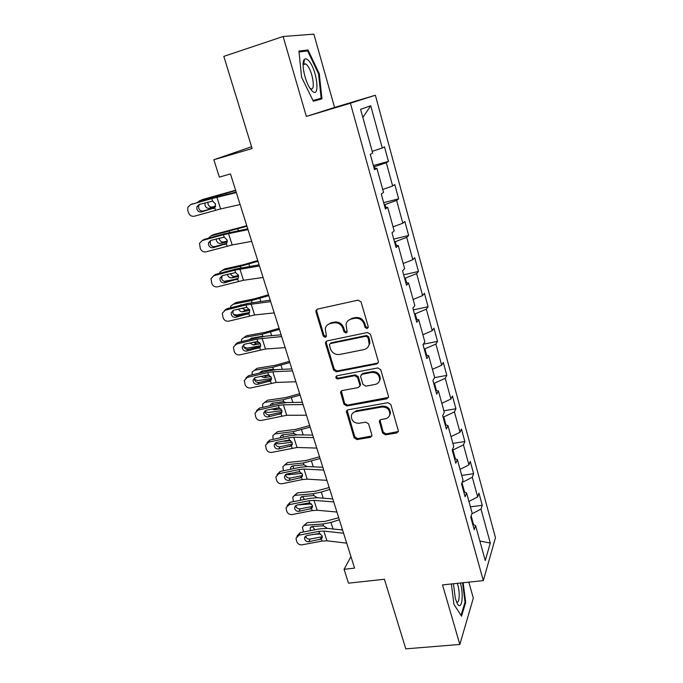 <?xml version="1.0" encoding="UTF-8"?>
<svg xmlns="http://www.w3.org/2000/svg" width="683" height="683" viewBox="0 0 683 683"><rect width="100%" height="100%" fill="white"/><g stroke="black" fill="none" stroke-linecap="round" stroke-linejoin="round"><path stroke-width="1.02" d="M367.113 328.625L368.248 326.67L361.076 301.971L358.097 300.136L317.458 309.109L315.896 310.637L315.93 311.892L323.272 336.096L325.304 337.359L326.406 336.275L325.279 328.489C325.996 325.859 327.678 324.203 330.341 323.529L333.697 322.811C338.17 322.325 341.295 324.263 343.054 328.608L343.984 331.759L346.033 333.022L347.177 331.887L346.025 324.305C346.716 321.522 348.458 319.772 351.258 319.055L354.665 318.321C359.215 317.826 362.366 319.781 364.124 324.169L365.046 327.345L367.113 328.625M348.099 320.651L351.941 318.338L355.339 317.604C359.881 317.108 363.023 319.055 364.773 323.435L365.695 326.602L368.205 327.712M316.921 309.305L316.69 311.2L324.007 335.353L326.329 336.514M327.422 324.954L331.067 322.803L334.405 322.086C338.879 321.608 341.995 323.537 343.745 327.874L344.676 331.016L347.092 332.151M382.608 433.048L385.477 434.849L396.772 432.971L398.462 431.263L390.855 404.498L387.953 402.688L347.954 409.817L346.358 411.362L354.136 437.794L356.961 439.57L370.314 437.359L371.945 435.754L371.876 434.84L368.615 423.921L365.764 422.128L359.104 423.272C354.016 423.221 351.421 420.745 351.327 415.845C351.83 413.574 353.265 412.182 355.612 411.661L381.934 407.008C386.962 406.983 389.6 409.382 389.865 414.205C389.412 416.681 387.918 418.192 385.374 418.756L380.96 419.516L379.304 421.172L382.608 433.048L383.197 432.1L386.057 433.893L398.42 431.494M283.121 36.498L306.351 116.434L334.576 107.47L313.847 34.15L283.121 36.498L223.819 56.373L252.121 148.535L213.847 159.754L219.363 177.093L230.47 173.926L354.571 568.111L344.087 569.315L348.492 583.171L384.418 579.244L405.796 648.85L459.838 644.453L473.328 598.12L468.811 582.147M306.351 116.434L350.405 103.235L483.325 580.618L442.533 584.896L459.838 644.453M376.683 363.979L378.365 362.255L378.297 361.273L370.476 334.337L367.522 332.51L327.08 340.894L325.509 342.431L325.552 343.6L333.569 370.007L336.437 371.8L376.683 363.979L378.228 362.741M380.764 369.751L388.439 396.183L388.507 397.088L386.826 398.804L346.793 406.001L343.95 404.216L340.535 392.119L342.123 390.574L358.242 387.577L359.873 385.946L359.813 384.939L357.593 377.494L354.699 375.693L337.897 378.903C336.523 378.903 335.848 378.228 335.848 376.888L336.958 375.804L377.836 367.932L380.764 369.751M350.405 103.235L375.36 95.236L495.465 537.649L483.325 580.618M470.416 506.854L482.249 505.275L478.945 493.194L477.673 496.917L472.303 477.28L473.626 473.678L470.271 461.375L468.914 464.892L463.45 444.889L464.85 441.508L461.435 428.984L460 432.279L454.426 411.9L455.92 408.75L452.436 395.986L450.917 399.051L445.239 378.297L446.819 375.385L443.276 362.383L441.662 365.209L435.882 344.061L437.547 341.389L433.936 328.147L432.237 330.717L426.346 309.168L428.096 306.761L424.416 293.263L422.623 295.577L416.621 273.61L418.474 271.458L414.718 257.704L412.831 259.753L406.709 237.36L408.665 235.49L404.84 221.471L402.842 223.23L396.601 200.401L398.659 198.813L394.757 184.521L392.665 185.989L386.296 162.708L388.456 161.427L384.486 146.845L382.284 148.015L370.732 105.754L360.598 109.34L372.687 153.094L370.28 154.375L374.532 169.717L376.896 168.308L374.25 168.71M482.249 505.275L480.994 509.083L490.3 543.096L485.246 560.547L475.59 525.594L474.241 529.718L470.749 517.125L472.132 513.087L466.557 492.878L465.114 496.78L461.563 483.948L463.031 480.14L457.345 459.548L455.826 463.219L452.197 450.14L453.76 446.562L447.963 425.586L446.349 429.009L442.652 415.674L444.309 412.344L438.401 390.958L436.685 394.134L432.92 380.533L434.67 377.468L428.651 355.664L426.841 358.566L422.999 344.702L424.852 341.901L418.705 319.67L416.792 322.299L412.874 308.153L414.829 305.634L408.562 282.958L406.547 285.298L402.552 270.869L404.609 268.641L398.223 245.513L396.089 247.553L392.008 232.826L394.185 230.905L387.662 207.299L385.417 209.032L381.259 194.006L383.547 192.401L376.896 168.308M464.577 492.101L462.007 482.813M468.931 501.467L477.673 496.917M462.143 482.454L472.303 477.28M466.557 492.878L463.731 491.769M455.382 458.874L452.94 450.046L452.206 450.165M460.052 469.341L468.914 464.892M452.94 450.046L463.45 444.889M457.345 459.548L454.536 458.583M446.008 425.014L443.771 416.937L443.036 417.057M451.011 436.625L460 432.279M443.771 416.937L454.426 411.9M447.963 425.586L445.171 424.766M436.454 390.497L434.439 383.197L433.696 383.334M441.807 403.286L450.917 399.051M434.439 383.197L445.239 378.297M438.401 390.958L435.626 390.3M426.713 355.314L424.92 348.825L424.177 348.97M432.424 369.332L441.662 365.209M424.92 348.825L435.882 344.061M428.651 355.664L425.893 355.16M416.784 319.431L415.23 313.796L414.479 313.949M422.862 334.73L432.237 330.717M415.23 313.796L426.346 309.168M418.705 319.67L415.973 319.328M406.658 282.847L405.343 278.083L404.592 278.254M413.121 299.461L422.623 295.577M405.343 278.083L416.621 273.61M408.562 282.958L405.847 282.796M396.336 245.521L395.269 241.68L394.509 241.859M403.192 263.501L412.831 259.753M395.269 241.68L406.709 237.36M398.223 245.513L395.525 245.53M385.793 207.444L384.999 204.559L384.239 204.746M393.066 226.85L402.842 223.23M384.999 204.559L396.601 200.401M387.662 207.299L384.999 207.512M375.044 168.59L374.515 166.695L373.755 166.9M382.736 189.473L392.665 185.989M374.515 166.695L386.296 162.708M372.209 151.344L382.284 148.015M362.852 117.485L370.732 105.754M251.566 146.725L213.847 159.754M334.576 107.47L375.36 95.236M350.934 556.56L344.087 569.315M473.601 524.715L471.168 515.921M479.85 541.004L490.3 543.096M471.859 513.906L480.994 509.083M475.59 525.594L472.747 524.339M373.37 165.534L388.456 161.427M383.658 202.672L398.659 198.813M393.75 239.093L408.665 235.49M403.644 274.822L418.474 271.458M413.352 309.886L428.096 306.761M359.77 386.339L360.453 384.085L358.242 376.657L355.365 374.856L338.589 378.075C337.223 378.066 336.54 377.392 336.54 376.06L336.531 375.957M423.323 344.215L437.547 341.389M434.567 377.648L446.819 375.385M443.882 410.816L455.92 408.75M452.889 443.404L464.85 441.508M461.734 475.411L473.626 473.678M301.587 77.239L313.36 101.229L321.958 98.839L319.277 73.713L308.016 49.979L298.932 51.088L301.587 77.239M451.378 583.965L453.922 604.344L461.546 616.186L465.686 602.457L463.159 582.736M303.867 64.501L303.158 63.041M303.602 51.413L308.016 49.979M318.568 73.935L319.277 73.713M464.918 602.534L465.686 602.457M326.431 341.141L326.278 342.84L334.269 369.187L337.137 370.98L377.298 363.168M368.009 337.522L365.951 336.241L330.47 343.549L329.36 344.633L330.384 348.714C332.126 352.983 335.216 354.904 339.647 354.477L363.851 349.611C366.771 348.893 368.555 347.075 369.187 344.155L368.009 337.522L368.649 336.762L366.592 335.49L365.951 336.241M330.145 343.66L331.187 342.789L366.592 335.49M368.077 346.879L369.819 343.378L369.614 340.074L368.982 340.843M368.649 336.762L369.614 340.074M341.329 390.907L344.625 403.337L347.468 405.113L388.431 397.438M375.189 384.418C377.69 383.837 379.185 382.318 379.671 379.85C379.475 374.856 376.811 372.38 371.68 372.44L362.297 374.241L360.658 375.881L360.718 376.896L362.929 384.358L365.823 386.16L375.189 384.418M379.014 381.763L380.277 379.005C380.081 374.019 377.426 371.552 372.303 371.612L371.68 372.44M361.427 374.617L362.938 373.405L372.303 371.612M379.961 419.977L383.197 432.1M389.37 415.845L390.437 413.292C390.181 408.477 387.543 406.078 382.531 406.103L381.934 407.008M352.565 413.309L356.261 410.756L382.531 406.103M347.101 410.167L354.784 436.847L357.602 438.623L371.902 435.967M235.601 190.233L202.416 199.556L197.378 202.339M235.703 190.54L199.393 200.759M207.914 201.989L208.033 204.208C208.93 206.351 210.33 207.291 212.242 207.026L209.263 208.272L215.469 206.65M209.263 208.272C207.342 208.537 205.933 207.589 205.037 205.438L205.02 202.817M201.716 199.837L202.416 199.556M215.632 206.138L212.242 207.026M240.109 204.55L220.635 208.921L194.416 216.204C191.692 216.673 189.737 215.546 188.551 212.823L187.791 210.509L187.791 207.376L190.625 204.635L211.79 198.582L212.601 201.101L215.529 203.901L214.735 207.734L201.587 211.901C199.402 212.285 197.831 211.38 196.883 209.194L196.866 206.736L199.171 204.482L212.601 201.101M236.19 192.102L213.523 197.72L190.625 204.635M236.344 192.597L211.79 198.582M191.18 204.371L192.469 203.747M199.607 204.362L198.676 205.831L198.693 208.272C199.632 210.449 201.186 211.346 203.372 210.97L214.71 207.76M311.764 90.583C320.54 100.341 317.262 69.666 308.656 60.685C306.957 58.832 305.574 58.371 304.49 59.293C300.964 61.794 304.473 80.304 309.997 88.295L311.764 90.583M310.364 88.508C315.956 92.367 312.805 70.947 306.915 64.97L305.694 63.912L303.764 63.946L303.073 65.167M299.017 51.985L307.632 50.909L318.56 73.909L321.155 98.258L313.01 100.512M313.104 100.717L321.155 98.258M453.461 583.752L455.348 598.607L457.294 603.507C461.717 611.686 464.047 595.072 460.368 583.026M456.466 601.817L456.679 601.971C459.42 603.926 460.137 592.648 457.832 585.058L457.277 583.35M462.562 582.795L465.038 602.141L461.025 615.374M246.776 225.714L213.762 234.542L210.816 235.908L208.443 238.222M246.939 226.235L210.816 235.908M219.132 238.128L219.337 239.17C220.216 241.278 221.608 242.217 223.52 241.987L220.626 243.404L227.268 241.816M220.626 243.404C218.705 243.626 217.305 242.687 216.426 240.57L216.221 238.922M212.635 235.063L213.762 234.542M227.311 241.082L223.52 241.987M257.739 260.556L243.242 264.773L224.895 268.88L219.952 271.979L219.482 273.371M257.969 261.265L240.45 266.302L222.043 270.417M232.331 279.885L224.05 281.319M230.436 273.499C231.298 275.573 232.681 276.513 234.585 276.325L231.776 277.896L238.657 276.393M231.776 277.896C229.864 278.083 228.472 277.136 227.601 275.053L227.43 274.293M223.401 269.683L224.895 268.88M238.512 275.462L234.585 276.325M251.703 241.355L232.177 244.941L206.104 251.848C203.397 252.283 201.459 251.165 200.29 248.492L199.487 243.353L202.381 240.493L223.409 234.704L224.212 237.172L227.106 239.938L226.927 242.841L226.304 243.677L213.241 247.681C211.064 248.031 209.51 247.135 208.58 244.992L208.52 242.747L210.868 240.399L224.212 237.172M247.75 228.814L225.057 233.637L204.14 239.409L202.381 240.493M248.006 229.642L223.409 234.704M202.253 240.536L204.14 239.409M210.902 240.382L210.244 241.645L210.304 243.874C211.226 246.008 212.772 246.904 214.932 246.546L226.577 243.37M263.066 277.46L243.498 280.286L217.57 286.817C214.88 287.236 212.959 286.126 211.815 283.505L210.987 278.638L213.916 275.684L234.815 270.144L235.592 272.568L238.469 275.3L238.341 277.998L237.65 278.946L224.664 282.788C222.504 283.121 220.968 282.233 220.054 280.124L219.969 278.066L222.342 275.642L235.592 272.568M259.088 264.833L236.386 268.889L215.597 274.404L213.916 275.684M259.446 265.969L234.815 270.144M213.403 275.855L215.597 274.404M222.069 275.719L221.693 278.826C222.607 280.918 224.135 281.797 226.286 281.464L238.145 278.357M268.504 294.749L254.136 298.889L235.831 302.603L230.897 305.924L230.453 307.837M268.795 295.654L251.421 300.58L233.057 304.294M249.56 312.473L236.549 315.025L233.501 314.3M241.765 308.153L245.453 310.031L242.721 311.755L249.713 310.381M242.721 311.755C240.834 311.918 239.46 310.978 238.589 308.955M239.127 305.617L248.194 303.312M234.021 303.713L235.831 302.603M249.295 309.271L245.453 310.031M279.082 328.335L264.825 332.399L246.572 335.729L241.645 339.246L241.312 341.645M279.424 329.419L262.187 334.235L243.882 337.564M260.701 345.752L247.306 348.099L243.985 347.135M253.154 342.106L256.125 343.139L253.47 345.009L260.454 343.78M253.47 345.009L249.696 342.951M249.449 339.647L251.276 338.239L262.818 336.215L262.187 334.235M244.497 337.146L246.572 335.729M252.001 338.111L251.839 339.058M259.642 342.516L256.125 343.139M289.464 361.307L275.317 365.303L257.124 368.265L252.215 371.97L252.07 374.813M289.865 362.579L272.765 367.283L254.503 370.246M271.475 378.476L257.875 380.593L254.563 379.586M259.83 372.986L261.879 371.023L272.79 369.264L275.121 369.734M264.731 375.351L266.609 375.659L264.031 377.673L270.878 376.598M264.031 377.673L260.761 376.282M254.844 369.99L257.124 368.265M262.443 370.929L262.417 372.372M269.418 375.215L266.609 375.659M274.216 312.882L254.605 314.974L228.822 321.147C226.15 321.539 224.255 320.447 223.128 317.868L222.274 313.249L225.236 310.219L246.008 304.925L246.776 307.299L249.611 310.005L249.543 312.515L248.791 313.565L235.891 317.245C233.74 317.552 232.211 316.681 231.315 314.607L231.204 312.72L233.603 310.227L246.776 307.299M270.212 300.17L247.494 303.483L226.841 308.759L225.236 310.219M270.664 301.604L246.008 304.925M224.4 310.526L226.841 308.759M233.065 310.415L232.877 313.121C233.774 315.187 235.285 316.058 237.428 315.742L249.449 312.712M285.152 347.63L265.508 349.013L239.87 354.853C237.214 355.22 235.336 354.136 234.226 351.6L233.373 347.212L236.352 344.121L256.996 339.058L257.747 341.398L260.556 344.07L260.522 346.409L259.719 347.545L246.896 351.071C244.77 351.361 243.259 350.49 242.371 348.458L242.243 346.716L244.659 344.181L257.747 341.398M281.131 334.841L265.952 336.113L258.405 337.445L237.872 342.482L236.352 344.121M281.669 336.565L256.996 339.058M235.251 344.565L237.872 342.482M243.908 344.463L243.857 346.802C244.736 348.825 246.239 349.687 248.364 349.397L260.505 346.452M295.893 381.737L276.214 382.446L250.721 387.944C248.083 388.286 246.221 387.21 245.129 384.725L244.275 380.542L247.263 377.409L267.779 372.577L268.513 374.865L271.296 377.511L271.296 379.697L270.459 380.909L257.713 384.281C255.596 384.555 254.093 383.692 253.222 381.695L253.094 380.081L255.51 377.52L268.513 374.865M291.846 368.88L276.641 369.614L269.119 370.792L248.714 375.607L247.263 377.409M292.478 370.878L272.807 371.8L267.779 372.577M245.94 377.972L248.714 375.607M254.597 377.878L254.639 379.868C255.51 381.857 256.996 382.719 259.105 382.446L271.262 379.603L268.991 381.652M299.658 393.707L285.631 397.617L267.497 400.229L262.605 404.105L262.69 407.375M300.11 395.141L283.146 399.743L264.944 402.347M281.934 410.645L268.248 412.515L265.072 411.567M270.161 405.685L270.383 404.66L272.286 403.226L283.163 401.681L286.057 402.56M276.547 407.913L274.395 409.757L280.969 408.852M274.395 409.757L271.808 408.98M264.663 402.398L267.497 400.229M272.73 403.158L272.961 405.045M306.436 415.213L286.732 415.264L261.376 420.446C258.755 420.762 256.91 419.695 255.835 417.253L254.981 413.258L257.986 410.09L278.365 405.489L279.091 407.734L281.848 410.346L281.866 412.395L280.995 413.667L268.334 416.895C266.225 417.151 264.739 416.297 263.886 414.333L263.74 412.831L266.165 410.252L279.091 407.734M302.364 402.287L287.142 402.518L279.637 403.533L259.361 408.127L257.986 410.09M303.073 404.549L283.385 404.806L278.365 405.489M256.484 410.765L259.361 408.127M265.115 410.688L265.226 412.344C266.08 414.299 267.557 415.153 269.648 414.897L281.942 412.131M309.681 425.526L295.765 429.376L277.682 431.639L272.824 435.669L273.123 439.357M310.184 427.123L293.349 431.63L275.206 433.884M292.085 442.268L278.451 443.873L275.471 443.036M280.406 437.777L280.576 436.317L282.514 434.858L293.946 433.509L296.678 434.823M285.417 440.501L284.589 441.278L290.685 440.552M284.589 441.278L282.958 441.039M274.66 433.995L277.682 431.639M282.847 434.815L283.462 437.111M316.775 448.074L297.054 447.493L271.843 452.368C269.239 452.658 267.403 451.608 266.344 449.201L265.499 445.376L268.504 442.2L288.764 437.803L289.472 440.014L292.204 442.601L292.247 444.513L291.351 445.837L278.758 448.927C276.666 449.166 275.198 448.321 274.353 446.392L274.207 444.992L276.641 442.405L289.472 440.014M312.686 435.088L297.446 434.823L289.968 435.694L269.819 440.074L268.504 442.2M313.48 437.607L293.767 437.222L288.764 437.803M266.874 442.96L269.819 440.074M275.48 442.9L275.625 444.249C276.47 446.17 277.93 447.015 280.013 446.776L292.341 444.104M319.524 456.79L305.719 460.573L287.688 462.502L282.864 466.677L283.377 470.783M320.079 458.549L303.372 462.963L285.281 464.875M301.937 473.353L288.474 474.702L286.177 474.233M290.557 469.281L290.599 467.42L292.563 465.943L303.961 464.807L307.017 466.54M295.867 472.132L299.743 471.74M284.504 465.055L287.688 462.502M292.811 465.917L293.921 468.581M326.935 480.345L307.196 479.15L302.21 479.603L282.122 483.726C279.535 483.999 277.716 482.949 276.675 480.584L275.838 476.922L278.843 473.737L298.975 469.545L299.675 471.722L302.381 474.275L302.441 476.077L301.519 477.443L289.003 480.397C286.928 480.619 285.468 479.773 284.64 477.878L284.495 476.58L286.92 473.985L299.675 471.722M322.828 467.292L307.572 466.557L300.119 467.292L280.09 471.466L278.843 473.737M323.699 470.066L303.961 469.067L298.975 469.545M277.102 474.565L280.09 471.466M285.69 474.514L285.844 475.59C286.672 477.477 288.124 478.313 290.19 478.091L302.535 475.522M329.197 487.517L315.503 491.231L297.532 492.844L292.734 497.147L293.451 501.655M329.795 489.429L321.309 492.084L313.224 493.749L295.184 495.337M311.482 503.909L297.361 504.942M300.605 500.221L300.443 497.975L302.441 496.498L313.804 495.559L317.006 497.565M294.202 495.585L297.532 492.844M302.62 496.481L304.396 499.469M336.915 512.037L317.16 510.252L312.191 510.611L292.222 514.53C289.652 514.786 287.85 513.753 286.826 511.43L285.998 507.896L289.003 504.72L309.015 500.733L309.698 502.867L312.379 505.394L312.447 507.085L311.508 508.485L299.069 511.311C297.003 511.516 295.56 510.679 294.74 508.818L294.595 507.597L297.02 505.01L309.698 502.867M332.792 498.931L317.518 497.736L310.091 498.325L290.181 502.304L289.003 504.72M333.739 501.937L313.984 500.349L309.015 500.733M287.082 505.685L290.181 502.304M295.739 505.574L295.884 506.385C296.704 508.237 298.138 509.066 300.196 508.861L312.541 506.385M338.708 517.723L325.117 521.368L307.196 522.666L302.449 527.088L303.423 531.98M339.349 519.772L330.939 522.41L322.897 524.006L304.925 525.278M342.379 529.393L340.979 529.829M320.634 533.944L312.242 534.49M310.552 530.614L310.133 528.002L312.14 526.525L323.469 525.79L326.764 527.985M303.747 525.594L307.196 522.666M312.276 526.516L314.991 529.76M346.716 543.156L326.944 540.808L321.992 541.081L302.151 544.812C299.598 545.043 297.814 544.018 296.798 541.73L295.978 538.332L298.983 535.165L318.876 531.374L319.55 533.466L322.205 535.976L322.282 537.564L321.326 538.998L308.964 541.687C306.906 541.875 305.48 541.056 304.669 539.22L304.524 538.076L306.949 535.498L319.55 533.466M342.576 529.999L327.294 528.369L319.883 528.83L300.102 532.612L298.983 535.165M343.592 533.244L323.827 531.075L318.876 531.374M296.874 536.3L300.102 532.612M305.625 536.07L305.753 536.642C306.556 538.469 307.982 539.288 310.022 539.1L322.35 536.727M364.773 323.435L364.124 324.169M355.339 317.604L354.665 318.321M351.941 318.338L351.258 319.055M344.676 331.016L343.984 331.759M343.745 327.874L343.054 328.608M334.405 322.086L333.697 322.811M331.067 322.803L330.341 323.529M324.007 335.353L323.272 336.096M316.69 311.2L315.93 311.892M365.695 326.602L365.046 327.345M337.137 370.98L336.437 371.8M334.269 369.187L333.569 370.007M326.278 342.84L325.552 343.6M331.187 342.789L330.47 343.549M387.406 397.924L386.826 398.804M347.468 405.113L346.793 406.001M344.625 403.337L343.95 404.216M341.278 392.315L340.595 393.177M360.453 384.085L359.813 384.939M358.242 376.657L357.593 377.494M355.365 374.856L354.699 375.693M338.589 378.075L337.897 378.903M362.938 373.405L362.297 374.241M379.97 421.146L379.372 422.077M356.261 410.756L355.612 411.661M370.929 436.403L370.314 437.359M357.602 438.623L356.961 439.57M354.784 436.847L354.136 437.794M347.092 411.473L346.426 412.37M397.327 432.015L396.772 432.971M386.057 433.893L385.477 434.849M226.782 194.348L226.466 193.349M218.108 196.456L217.903 195.808M214.735 207.734L215.538 210.236M216.895 197.233L220.635 208.921M203.372 210.97L201.587 211.901M213.233 208.605L214.138 208.204M238.316 230.675L237.786 229.018M229.625 232.459L229.283 231.383M249.636 266.327L248.911 264.039M240.928 267.796L240.45 266.302M226.304 243.677L227.089 246.136M228.498 233.466L232.177 244.941M214.932 246.546L213.241 247.681M224.809 244.523L226.158 243.805M237.65 278.946L238.427 281.362M239.887 269.025L243.498 280.286M226.286 281.464L224.664 282.788M236.164 279.774L237.889 278.698M260.735 301.305L259.822 298.411M252.027 302.467L251.421 300.58M271.638 335.635L270.536 332.151M282.335 369.341L281.055 365.294M273.388 369.23L272.765 367.283M248.791 313.565L249.551 315.93M251.071 303.926L254.605 314.974M237.428 315.742L235.891 317.245M247.306 314.359L249.321 312.934M259.719 347.545L260.471 349.867M262.041 338.17L265.508 349.013M248.364 349.397L246.896 351.071M258.251 348.313L260.471 346.529M270.459 380.909L271.194 383.189M272.807 371.8L276.214 382.446M259.105 382.446L257.713 384.281M292.845 402.432L291.385 397.839M283.761 401.655L283.146 399.743M280.995 413.667L281.72 415.904M283.385 404.806L286.732 415.264M269.648 414.897L268.334 416.895M279.543 414.385L281.738 412.19M303.158 434.926L301.536 429.812M293.946 433.509L293.349 431.63M291.351 445.837L292.059 448.039M293.767 437.222L297.054 447.493M280.013 446.776L278.758 448.927M289.899 446.537L292.017 444.189M313.292 466.839L311.508 461.221M303.961 464.807L303.372 462.963M301.519 477.443L302.21 479.603M303.961 469.067L307.196 479.15M290.19 478.091L289.003 480.397M300.076 478.117L302.125 475.633M323.247 498.18L321.309 492.084M313.804 495.559L313.224 493.749M311.508 508.485L312.191 510.611M313.984 500.349L317.16 510.252M300.196 508.861L299.069 511.311M310.073 509.142L312.054 506.521M333.022 528.984L330.939 522.41M323.469 525.79L322.897 524.006M321.326 538.998L321.992 541.081M323.827 531.075L326.944 540.808M310.022 539.1L308.964 541.687M319.9 539.63L321.813 536.872M316.647 309.937L315.896 310.637M326.235 341.671L325.509 342.431M369.819 343.378L369.187 344.155M341.218 391.265L340.535 392.119M360.522 385.092L359.873 385.946M336.54 376.06L335.848 376.888M380.277 379.005L379.671 379.85M379.902 420.241L379.304 421.172M390.437 413.292L389.865 414.205M347.024 410.466L346.358 411.362M196.866 206.736L198.676 205.831M303.252 64.697L305.694 63.912M303.764 63.946L304.49 59.293M208.52 242.747L210.244 241.645M219.969 278.066L221.608 276.777M240.04 305.386L241.09 304.738M249.466 339.622L251.523 338.196M260.01 372.44L261.854 371.023M231.204 312.72L232.775 311.243M242.243 346.716L243.737 345.069M253.094 380.081L254.511 378.262M270.383 404.66L272.039 403.269M263.74 412.831L265.089 410.859M280.576 436.317L282.053 434.96M274.207 444.992L275.454 442.917M290.599 467.42L291.906 466.096M284.495 476.58L285.511 474.659M300.443 497.975L301.613 496.703M294.595 507.597L295.432 505.83M310.133 528.002L311.166 526.789M304.524 538.076L305.216 536.454"/></g></svg>
